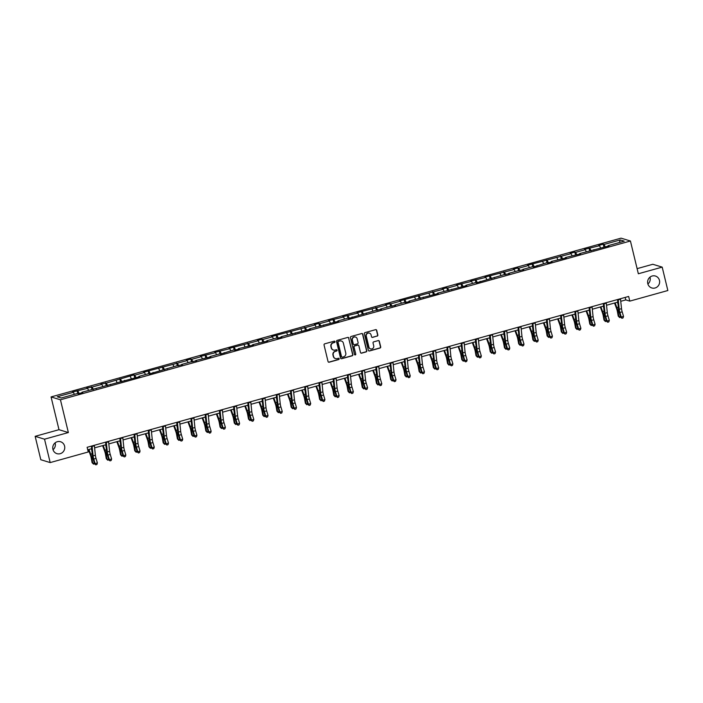 <?xml version="1.0" encoding="UTF-8"?>
<svg xmlns="http://www.w3.org/2000/svg" width="703" height="703" viewBox="0 0 703 703"><rect width="100%" height="100%" fill="white"/><g stroke="black" fill="none" stroke-linecap="round" stroke-linejoin="round"><path stroke-width="1.05" d="M647.788 283.625A6.23 5.993 106.9 0 0 657.744 286.429A6.23 5.993 106.9 0 0 655.442 276.042A6.23 5.993 106.9 0 0 647.788 283.625M647.894 283.994A6.23 5.993 106.9 0 0 649.976 277.149M52.918 449.331A6.23 5.993 106.9 0 0 62.866 452.143A6.23 5.993 106.9 0 0 60.563 441.748A6.23 5.993 106.9 0 0 52.918 449.331M53.024 449.709A6.23 5.993 106.9 0 0 55.106 442.855M335.006 341.649A0.668 0.641 106.9 0 0 334.224 341.183L324.716 343.837A0.958 0.923 106.9 0 0 324.048 344.997L328.046 361.535A0.958 0.923 106.9 0 0 329.162 362.203L338.67 359.558A0.668 0.641 106.9 0 0 338.714 358.275A0.668 0.641 106.9 0 0 338.363 358.275L337.132 358.618A3.058 2.944 106.9 0 1 333.556 356.474L333.222 355.094A3.058 2.944 106.9 0 1 335.375 351.359L336.605 351.017A0.668 0.641 106.9 0 0 336.64 349.734A0.668 0.641 106.9 0 0 336.298 349.725L335.067 350.068A3.058 2.944 106.9 0 1 331.491 347.932L331.157 346.553A3.058 2.944 106.9 0 1 333.31 342.818L334.54 342.475A0.668 0.641 106.9 0 0 335.006 341.649M333.336 350.015A3.058 2.944 106.9 0 1 331.236 347.853L330.902 346.474A3.058 2.944 106.9 0 1 333.055 342.739L334.285 342.396A0.668 0.641 106.9 0 0 334.443 341.166M328.538 362.15A0.958 0.923 106.9 0 0 328.907 362.133L338.415 359.479A0.668 0.641 106.9 0 0 338.582 358.249M335.401 358.556A3.058 2.944 106.9 0 1 333.301 356.395L332.967 355.015A3.058 2.944 106.9 0 1 335.12 351.28L336.35 350.938A0.668 0.641 106.9 0 0 336.509 349.707M377.151 336.139A0.958 0.923 106.9 0 0 377.827 334.971L376.703 330.331A0.958 0.923 106.9 0 0 375.587 329.663L365.024 332.607A0.958 0.923 106.9 0 0 364.356 333.776L368.354 350.305A0.958 0.923 106.9 0 0 369.47 350.982L380.033 348.038A0.958 0.923 106.9 0 0 380.701 346.869L379.348 341.263A0.958 0.923 106.9 0 0 378.232 340.595L373.715 341.851A0.958 0.923 106.9 0 0 373.038 343.02L373.715 345.806A2.557 2.461 106.9 0 1 370.578 348.908A2.557 2.461 106.9 0 1 368.926 347.133L366.289 336.245A2.557 2.461 106.9 0 1 369.426 333.134A2.557 2.461 106.9 0 1 371.079 334.918L371.518 336.728A0.958 0.923 106.9 0 0 372.634 337.396L376.896 336.06A0.958 0.923 106.9 0 0 377.573 334.892L376.448 330.252A0.958 0.923 106.9 0 0 375.956 329.637M638.35 273.766L662.191 267.122L667.85 290.524L629.791 301.121L628.658 296.446L87.11 447.301L88.244 451.976L50.185 462.583L44.526 439.182L68.367 432.547L60.44 399.787L630.424 241.006L638.35 273.766M348.873 338.081A0.958 0.923 106.9 0 0 347.757 337.414L337.203 340.357A0.958 0.923 106.9 0 0 336.526 341.526L340.533 358.064A0.958 0.923 106.9 0 0 341.649 358.732L352.203 355.788A0.958 0.923 106.9 0 0 352.88 354.62L348.626 338.011A0.958 0.923 106.9 0 0 348.134 337.387M351.113 336.482L361.676 333.538A0.958 0.923 106.9 0 1 362.792 334.206L366.79 350.744A0.958 0.923 106.9 0 1 366.114 351.913L361.597 353.17A0.958 0.923 106.9 0 1 360.481 352.502L358.864 345.797A0.958 0.923 106.9 0 0 357.739 345.129L354.743 345.964A0.958 0.923 106.9 0 0 354.075 347.133L355.762 354.11A0.668 0.641 106.9 0 1 354.945 354.927A0.668 0.641 106.9 0 1 354.505 354.461L350.446 337.651A0.958 0.923 106.9 0 1 351.113 336.482M662.191 267.122L652.815 264.275L637.111 268.643M68.367 432.547L58.99 429.691L35.15 436.326L44.526 439.182M35.15 436.326L40.809 459.727L50.185 462.583M608.086 246.164L608.095 245.663L608.947 245.918L579.659 253.581L580.502 253.845L565.44 257.544L566.284 257.808L551.214 261.507L552.066 261.762L547.505 263.036L546.662 262.773L533.287 266.999L532.443 266.736L522.777 269.425L523.63 269.688L518.216 270.699L508.559 273.388L509.403 273.652L503.998 274.662L476.406 282.843L475.562 282.58L465.896 285.277L466.748 285.532L437.459 293.195L438.303 293.459L409.014 301.121L409.867 301.376L405.306 302.65L404.462 302.387L394.796 305.076L395.648 305.339L390.235 306.35L380.578 309.039L381.421 309.302L376.017 310.313L348.424 318.494L347.581 318.231L337.915 320.928L338.767 321.183L309.478 328.846L310.322 329.109L281.033 336.772L281.885 337.027L277.325 338.301L276.481 338.038L266.815 340.727L267.667 340.99L252.597 344.69L253.44 344.953L238.379 348.653L239.222 348.908L234.67 350.182L233.818 349.918L220.443 354.145L219.6 353.881L209.933 356.579L210.786 356.834L195.715 360.534L196.568 360.797L191.154 361.808L181.497 364.497L182.341 364.76L176.936 365.771L149.344 373.952L148.5 373.688L138.834 376.377L139.686 376.641L81.952 392.23L82.805 392.485L78.244 393.75L77.392 393.495L61.258 397.995L57.259 396.773L73.393 392.274L72.541 392.019L87.611 388.32L86.759 388.056L92.172 387.045L101.83 384.356L100.986 384.093L106.39 383.082L133.983 374.901L134.827 375.165L144.493 372.476L143.64 372.212L187.156 360.586L186.304 360.331L190.864 359.057L191.708 359.321L201.374 356.623L200.522 356.368L215.593 352.669L214.74 352.405L229.811 348.706L228.967 348.442L258.256 340.779L257.403 340.524L261.964 339.25L262.808 339.514L272.474 336.825L271.622 336.561L315.137 324.935L314.285 324.681L318.846 323.406L319.689 323.67L329.356 320.972L328.503 320.717L343.574 317.018L342.721 316.754L357.792 313.055L356.948 312.791L386.237 305.128L385.385 304.874L389.945 303.599L390.789 303.863L400.455 301.174L399.603 300.91L443.118 289.284L442.266 289.03L446.827 287.755L447.67 288.019L457.337 285.321L456.484 285.066L471.555 281.367L470.702 281.103L485.773 277.404L484.929 277.14L514.218 269.477L513.366 269.223L517.926 267.948L518.77 268.212L528.436 265.523L527.584 265.259L571.1 253.634L570.247 253.379L574.808 252.105L575.652 252.368L585.318 249.67L584.465 249.416L599.536 245.716L598.684 245.452L603.244 244.187L604.097 244.442L620.231 239.951L624.229 241.164L608.095 245.663M60.44 399.787L51.064 396.931L621.048 238.15L630.424 241.006M600.511 247.772L599.536 245.716M591.056 250.901L589.87 248.405M593.859 250.119L593.877 249.627M586.293 251.736L585.318 249.67M576.838 254.864L575.652 252.368M579.641 254.082L579.659 253.581M572.075 255.699L571.1 253.634M562.62 258.827L561.433 256.323M565.423 258.045L565.44 257.544M557.848 259.662L556.873 257.597M548.393 262.79L547.215 260.286M551.205 262.008L551.214 261.507M543.63 263.616L542.654 261.56M534.175 266.745L532.997 264.249M536.978 265.971L536.995 265.47M529.412 267.579L528.436 265.523M519.956 270.708L518.77 268.212M522.76 269.926L522.777 269.425M515.194 271.543L514.218 269.477M505.738 274.671L504.552 272.175M508.541 273.889L508.559 273.388M500.975 275.506L499.991 273.441M491.52 278.634L490.334 276.13M494.323 277.852L494.341 277.351M486.748 279.46L485.773 277.404M477.293 282.597L476.116 280.093M480.105 281.815L480.114 281.314M472.53 283.423L471.555 281.367M463.075 286.552L461.889 284.056M465.878 285.769L465.896 285.277M458.312 287.386L457.337 285.321M448.857 290.515L447.67 288.019M451.66 289.733L451.678 289.232M444.094 291.35L443.118 289.284M434.639 294.478L433.452 291.973M437.442 293.696L437.459 293.195M429.867 295.313L428.892 293.248M420.412 298.441L419.234 295.937M423.224 297.659L423.232 297.158M415.649 299.267L414.673 297.211M406.193 302.395L405.016 299.9M408.997 301.613L409.014 301.121M401.431 303.23L400.455 301.174M391.975 306.359L390.789 303.863M394.778 305.577L394.796 305.076M387.212 307.193L386.237 305.128M377.757 310.322L376.571 307.826M380.56 309.54L380.578 309.039M372.994 311.157L372.01 309.092M363.539 314.285L362.353 311.781M366.342 313.503L366.36 313.002M358.767 315.111L357.792 313.055M349.312 318.248L348.134 315.744M352.124 317.466L352.133 316.965M344.549 319.074L343.574 317.018M335.094 322.202L333.907 319.707M337.897 321.42L337.915 320.928M330.331 323.037L329.356 320.972M320.876 326.166L319.689 323.67M323.679 325.384L323.696 324.883M316.113 327L315.137 324.935M306.657 330.129L305.471 327.624M309.461 329.347L309.478 328.846M301.895 330.964L300.91 328.899M292.439 334.092L291.253 331.588M295.242 333.31L295.251 332.809M287.668 334.918L286.692 332.862M278.212 338.046L277.035 335.551M281.015 337.264L281.033 336.772M273.449 338.881L272.474 336.825M263.994 342.01L262.808 339.514M266.797 341.227L266.815 340.727M259.231 342.844L258.256 340.779M249.776 345.973L248.59 343.477M252.579 345.191L252.597 344.69M245.013 346.807L244.029 344.742M235.558 349.936L234.371 347.431M238.361 349.154L238.379 348.653M230.786 350.762L229.811 348.706M221.331 353.899L220.153 351.395M224.143 353.117L224.152 352.616M216.568 354.725L215.593 352.669M207.113 357.853L205.926 355.358M209.916 357.071L209.933 356.579M202.35 358.688L201.374 356.623M192.894 361.817L191.708 359.321M195.698 361.034L195.715 360.534M188.132 362.651L187.156 360.586M178.676 365.78L177.49 363.275M181.479 364.998L181.497 364.497M173.913 366.615L172.929 364.549M164.458 369.743L163.272 367.238M167.261 368.961L167.27 368.46M159.686 370.569L158.711 368.513M150.231 373.697L149.054 371.202M153.034 372.915L153.052 372.423M145.468 374.532L144.493 372.476M136.013 377.66L134.827 375.165M138.816 376.878L138.834 376.377M131.25 378.495L130.275 376.43M121.795 381.624L120.608 379.128M124.598 380.841L124.616 380.341M117.032 382.458L116.057 380.393M107.577 385.587L106.39 383.082M110.38 384.805L110.397 384.304M102.805 386.413L101.83 384.356M93.35 389.55L92.172 387.045M96.162 388.768L96.17 388.267M88.587 390.376L87.611 388.32M79.131 393.504L77.954 391.009M81.935 392.722L81.952 392.23M74.369 394.339L73.393 392.274M58.99 429.691L51.064 396.931M620.749 301.306L625.775 299.9L629.791 301.121M87.717 449.788L91.654 448.69M94.606 447.864L105.872 444.727M108.824 443.909L120.09 440.763M123.043 439.946L134.317 436.809M137.27 435.983L148.535 432.846M151.488 432.02L162.753 428.883M165.706 428.065L176.971 424.92M179.924 424.102L191.198 420.965M194.142 420.139L205.417 417.002M208.369 416.176L219.635 413.039M222.587 412.213L233.853 409.076M236.806 408.258L248.071 405.113M251.024 404.295L262.298 401.158M265.251 400.332L276.516 397.195M279.469 396.369L290.734 393.232M293.687 392.415L304.953 389.269M307.905 388.451L319.18 385.314M322.123 384.488L333.398 381.351M336.35 380.525L347.616 377.388M350.569 376.562L361.834 373.425M364.787 372.608L376.052 369.462M379.005 368.644L390.279 365.507M393.223 364.681L404.497 361.544M407.45 360.718L418.716 357.581M421.668 356.764L432.934 353.618M435.886 352.801L447.152 349.663M450.105 348.837L461.379 345.7M464.332 344.874L475.597 341.737M478.55 340.911L489.815 337.774M492.768 336.957L504.033 333.811M506.986 332.994L518.26 329.856M521.204 329.03L532.479 325.893M535.431 325.067L546.697 321.93M549.649 321.113L560.915 317.967M563.868 317.15L575.133 314.013M578.086 313.186L589.36 310.049M592.313 309.223L603.578 306.086M606.531 305.26L617.796 302.123M625.178 297.413L625.775 299.9M605.274 246.946L604.097 244.442M620.231 239.951L619.352 242.526M77.796 393.618L77.102 390.754M92.014 389.655L91.32 386.791M106.232 385.692L105.538 382.827M120.459 381.738L119.765 378.864M134.677 377.775L133.983 374.901M148.895 373.811L148.201 370.947M163.114 369.848L162.419 366.984M177.332 365.885L176.638 363.02M191.559 361.931L190.864 359.057M205.777 357.968L205.083 355.103M219.995 354.004L219.301 351.14M234.213 350.041L233.519 347.177M248.431 346.087L247.746 343.213M262.658 342.124L261.964 339.25M276.877 338.161L276.182 335.296M291.095 334.197L290.401 331.333M305.313 330.234L304.619 327.37M319.54 326.28L318.846 323.406M333.758 322.317L333.064 319.452M347.976 318.354L347.282 315.489M362.194 314.39L361.5 311.526M376.413 310.436L375.727 307.562M390.64 306.473L389.945 303.599M404.858 302.51L404.163 299.645M419.076 298.547L418.382 295.682M433.294 294.583L432.6 291.719M447.521 290.629L446.827 287.755M461.739 286.666L461.045 283.801M475.957 282.703L475.263 279.838M490.176 278.74L489.481 275.875M504.394 274.785L503.708 271.912M518.621 270.822L517.926 267.948M532.839 266.859L532.145 263.994M547.057 262.896L546.363 260.031M561.275 258.932L560.581 256.068M575.502 254.978L574.808 252.105M589.72 251.015L589.026 248.15M603.939 247.052L603.244 244.187M341.025 358.679A0.958 0.923 106.9 0 0 341.394 358.653L351.948 355.709A0.958 0.923 106.9 0 0 352.625 354.54L348.626 338.011M338.495 341.368A0.668 0.641 106.9 0 0 338.029 342.185L341.535 356.702A0.668 0.641 106.9 0 0 342.317 357.168L343.618 356.808A3.058 2.944 106.9 0 0 345.771 353.073L343.372 343.152A3.058 2.944 106.9 0 0 339.795 341.008L338.24 341.289A0.668 0.641 106.9 0 0 337.774 342.106L338.029 342.185M341.843 357.115A0.668 0.641 106.9 0 1 341.28 356.623L337.774 342.106M341.271 340.99A3.058 2.944 106.9 0 0 339.54 340.929L339.795 341.008M338.24 341.289L339.54 340.929M360.973 353.117A0.958 0.923 106.9 0 0 361.342 353.091L365.868 351.834A0.958 0.923 106.9 0 0 366.535 350.665L362.537 334.136A0.958 0.923 106.9 0 0 362.045 333.512M358.117 345.103A0.958 0.923 106.9 0 0 357.493 345.05L354.488 345.885A0.958 0.923 106.9 0 0 353.82 347.054L355.762 354.11M354.822 354.874A0.668 0.641 106.9 0 0 355.507 354.031M357.177 338.837A2.557 2.461 106.9 0 0 353.091 337.686A2.557 2.461 106.9 0 0 352.388 340.173L353.319 344.004A0.958 0.923 106.9 0 0 354.435 344.672L357.432 343.837A0.958 0.923 106.9 0 0 358.108 342.669L357.177 338.837M355.402 337.027A2.557 2.461 106.9 0 0 352.133 340.094L352.388 340.173M353.811 344.619A0.958 0.923 106.9 0 1 353.064 343.925L352.133 340.094M372.01 337.343A0.958 0.923 106.9 0 0 372.379 337.326L376.896 336.06M369.303 333.099A2.557 2.461 106.9 0 0 366.035 336.175L366.289 336.245M370.446 348.873A2.557 2.461 106.9 0 1 368.671 347.054L366.035 336.175M368.847 350.929A0.958 0.923 106.9 0 0 369.216 350.902L379.778 347.959A0.958 0.923 106.9 0 0 380.446 346.79L379.093 341.192A0.958 0.923 106.9 0 0 378.601 340.568M88.393 449.595L90.397 455.052A4.868 1.134 74.4 0 1 91.293 458.303L92.093 462.679L92.84 463.382L92.031 459.006A7.294 1.696 -105.6 0 0 90.696 454.138L88.973 449.437M94.553 463.681L93.517 464.147L92.093 462.679M93.517 464.147L92.84 463.382L94.334 462.969M91.829 450.386L91.249 448.804M94.325 445.289A3.401 0.791 74.4 0 1 94.387 445.79L95.38 455.236A4.868 1.134 -105.6 0 0 96.039 458.418L97.392 462.961L95.116 463.593L95.819 464.85L96.926 464.463L96.012 464.709M92.04 445.93A3.401 0.791 74.4 0 1 92.111 446.423L93.095 455.878A4.868 1.134 -105.6 0 0 93.763 459.05L95.116 463.593L94.624 463.927L93.271 459.384A7.294 1.696 74.4 0 1 92.278 454.621L91.381 446.106M94.624 463.927L95.819 464.85M96.926 464.463L97.392 462.961M102.612 445.64L104.624 451.089A4.868 1.134 74.4 0 1 105.512 454.34L106.311 458.716L107.058 459.419L106.258 455.043A7.294 1.696 -105.6 0 0 104.923 450.175L103.192 445.474M108.772 459.718L107.735 460.184L106.311 458.716M107.735 460.184L107.058 459.419L108.561 459.006M106.048 446.423L105.468 444.841M116.83 441.677L118.842 447.134A4.868 1.134 74.4 0 1 119.73 450.377L120.538 454.753L121.276 455.465L120.477 451.089A7.294 1.696 -105.6 0 0 119.141 446.22L117.41 441.51M122.99 455.764L121.953 456.221L120.538 454.753M121.953 456.221L121.276 455.465L122.779 455.043M120.275 442.459L119.686 440.878M108.543 441.335A3.401 0.791 74.4 0 1 108.605 441.827L109.598 451.282A4.868 1.134 -105.6 0 0 110.257 454.454L111.619 458.997L109.334 459.63L110.037 460.887L111.144 460.5L110.23 460.755M106.267 441.967A3.401 0.791 74.4 0 1 106.329 442.459L107.322 451.915A4.868 1.134 -105.6 0 0 107.981 455.087L109.334 459.63L108.842 459.964L107.489 455.421A7.294 1.696 74.4 0 1 106.496 450.658L105.608 442.152M108.842 459.964L110.037 460.887M111.144 460.5L111.619 458.997M122.761 437.371A3.401 0.791 74.4 0 1 122.832 437.864L123.816 447.319A4.868 1.134 -105.6 0 0 124.484 450.491L125.837 455.034L123.552 455.676L124.255 456.924L125.362 456.537L124.449 456.792M120.485 438.004A3.401 0.791 74.4 0 1 120.547 438.496L121.54 447.952A4.868 1.134 -105.6 0 0 122.199 451.133L123.552 455.676L123.06 456.001L121.707 451.458A7.294 1.696 74.4 0 1 120.714 446.695L119.826 438.189M123.06 456.001L124.255 456.924M125.362 456.537L125.837 455.034M131.057 437.714L133.06 443.171A4.868 1.134 74.4 0 1 133.948 446.414L134.756 450.79L135.494 451.502L134.695 447.126A7.294 1.696 -105.6 0 0 133.359 442.257L131.628 437.556M137.208 451.801L136.171 452.257L134.756 450.79M136.171 452.257L135.494 451.502L136.997 451.08M134.493 438.505L133.913 436.915M136.98 433.408A3.401 0.791 74.4 0 1 137.05 433.9L138.034 443.356A4.868 1.134 -105.6 0 0 138.702 446.537L140.055 451.08L137.779 451.713L138.473 452.96L139.581 452.574L138.676 452.829M134.704 434.041A3.401 0.791 74.4 0 1 134.765 434.542L135.758 443.988A4.868 1.134 -105.6 0 0 136.426 447.17L137.779 451.713L137.287 452.047L135.934 447.503A7.294 1.696 74.4 0 1 134.932 442.732L134.045 434.226M137.287 452.047L138.473 452.96M139.581 452.574L140.055 451.08M145.275 433.751L147.279 439.208A4.868 1.134 74.4 0 1 148.175 442.451L148.974 446.836L149.721 447.539L148.913 443.162A7.294 1.696 -105.6 0 0 147.577 438.294L145.846 433.593M151.435 447.837L150.389 448.303L148.974 446.836M150.389 448.303L149.721 447.539L151.215 447.126M148.711 434.542L148.131 432.96M151.207 429.445A3.401 0.791 74.4 0 1 151.268 429.937L152.261 439.393A4.868 1.134 -105.6 0 0 152.92 442.574L154.273 447.117L151.997 447.749L152.692 448.997L153.808 448.611L152.894 448.866M148.922 430.078A3.401 0.791 74.4 0 1 148.992 430.579L149.976 440.025A4.868 1.134 -105.6 0 0 150.644 443.206L151.997 447.749L151.505 448.083L150.152 443.54A7.294 1.696 74.4 0 1 149.15 438.769L148.263 430.262M151.505 448.083L152.692 448.997M153.808 448.611L154.273 447.117M159.493 429.788L161.505 435.245A4.868 1.134 74.4 0 1 162.393 438.496L163.193 442.872L163.94 443.575L163.131 439.199A7.294 1.696 -105.6 0 0 161.795 434.331L160.073 429.63M165.653 443.874L164.616 444.34L163.193 442.872M164.616 444.34L163.94 443.575L165.442 443.162M162.929 430.579L162.349 428.997M165.425 425.482A3.401 0.791 74.4 0 1 165.486 425.983L166.479 435.429A4.868 1.134 -105.6 0 0 167.138 438.61L168.492 443.154L166.216 443.786L166.919 445.043L168.026 444.656L167.112 444.911M163.14 426.123A3.401 0.791 74.4 0 1 163.21 426.616L164.194 436.071A4.868 1.134 -105.6 0 0 164.862 439.243L166.216 443.786L165.723 444.12L164.37 439.577A7.294 1.696 74.4 0 1 163.377 434.814L162.481 426.308M165.723 444.12L166.919 445.043M168.026 444.656L168.492 443.154M173.711 425.833L175.724 431.291A4.868 1.134 74.4 0 1 176.611 434.533L177.411 438.909L178.158 439.621L177.358 435.236A7.294 1.696 -105.6 0 0 176.022 430.368L174.291 425.666M179.871 439.911L178.834 440.377L177.411 438.909M178.834 440.377L178.158 439.621L179.66 439.199M177.147 426.616L176.567 425.034M179.643 421.528A3.401 0.791 74.4 0 1 179.704 422.02L180.697 431.475A4.868 1.134 -105.6 0 0 181.365 434.647L182.718 439.19L180.434 439.832L181.137 441.08L182.244 440.693L181.33 440.948M177.367 422.16A3.401 0.791 74.4 0 1 177.428 422.652L178.421 432.108A4.868 1.134 -105.6 0 0 179.08 435.28L180.434 439.832L179.942 440.157L178.588 435.614A7.294 1.696 74.4 0 1 177.595 430.851L176.708 422.345M179.942 440.157L181.137 441.08M182.244 440.693L182.718 439.19M187.938 421.87L189.942 427.327A4.868 1.134 74.4 0 1 190.829 430.57L191.638 434.946L192.376 435.658L191.576 431.282A7.294 1.696 -105.6 0 0 190.241 426.413L188.509 421.712M194.09 435.957L193.053 436.414L191.638 434.946M193.053 436.414L192.376 435.658L193.879 435.236M191.374 422.661L190.785 421.071M193.861 417.564A3.401 0.791 74.4 0 1 193.931 418.057L194.916 427.512A4.868 1.134 -105.6 0 0 195.583 430.684L196.937 435.236L194.661 435.869L195.355 437.117L196.462 436.73L195.557 436.985M191.585 418.197A3.401 0.791 74.4 0 1 191.647 418.689L192.64 428.145A4.868 1.134 -105.6 0 0 193.299 431.326L194.661 435.869L194.169 436.203L192.807 431.651A7.294 1.696 74.4 0 1 191.814 426.888L190.926 418.382M194.169 436.203L195.355 437.117M196.462 436.73L196.937 435.236M202.156 417.907L204.16 423.364A4.868 1.134 74.4 0 1 205.048 426.607L205.856 430.983L206.603 431.695L205.794 427.319A7.294 1.696 -105.6 0 0 204.459 422.45L202.728 417.749M208.308 431.994L207.271 432.459L205.856 430.983M207.271 432.459L206.603 431.695L208.097 431.273M205.592 418.698L205.012 417.116M208.079 413.601A3.401 0.791 74.4 0 1 208.15 414.093L209.134 423.549A4.868 1.134 -105.6 0 0 209.802 426.73L211.155 431.273L208.879 431.906L209.573 433.153L210.68 432.767L209.775 433.022M205.803 414.234A3.401 0.791 74.4 0 1 205.874 414.735L206.858 424.181A4.868 1.134 -105.6 0 0 207.526 427.362L208.879 431.906L208.387 432.24L207.034 427.696A7.294 1.696 74.4 0 1 206.032 422.925L205.144 414.419M208.387 432.24L209.573 433.153M210.68 432.767L211.155 431.273M216.375 413.944L218.378 419.401A4.868 1.134 74.4 0 1 219.274 422.652L220.074 427.029L220.821 427.732L220.013 423.355A7.294 1.696 -105.6 0 0 218.677 418.487L216.955 413.786M222.535 428.03L221.498 428.496L220.074 427.029M221.498 428.496L220.821 427.732L222.315 427.319M219.811 414.735L219.231 413.153M222.306 409.638A3.401 0.791 74.4 0 1 222.368 410.139L223.361 419.586A4.868 1.134 -105.6 0 0 224.02 422.767L225.373 427.31L223.097 427.942L223.8 429.199L224.907 428.812L223.993 429.058M220.021 410.28A3.401 0.791 74.4 0 1 220.092 410.772L221.076 420.227A4.868 1.134 -105.6 0 0 221.744 423.399L223.097 427.942L222.605 428.276L221.252 423.733A7.294 1.696 74.4 0 1 220.259 418.97L219.362 410.464M222.605 428.276L223.8 429.199M224.907 428.812L225.373 427.31M230.593 409.99L232.605 415.438A4.868 1.134 74.4 0 1 233.493 418.689L234.292 423.065L235.039 423.768L234.24 419.392A7.294 1.696 -105.6 0 0 232.904 414.524L231.173 409.823M236.753 424.067L235.716 424.533L234.292 423.065M235.716 424.533L235.039 423.768L236.542 423.355M234.029 410.772L233.449 409.19M236.524 405.684A3.401 0.791 74.4 0 1 236.586 406.176L237.579 415.631A4.868 1.134 -105.6 0 0 238.238 418.803L239.6 423.347L237.315 423.979L238.018 425.236L239.125 424.849L238.212 425.104M234.248 406.316A3.401 0.791 74.4 0 1 234.31 406.809L235.303 416.264A4.868 1.134 -105.6 0 0 235.962 419.436L237.315 423.979L236.823 424.313L235.47 419.77A7.294 1.696 74.4 0 1 234.477 415.007L233.581 406.501M236.823 424.313L238.018 425.236M239.125 424.849L239.6 423.347M244.811 406.026L246.823 411.483A4.868 1.134 74.4 0 1 247.711 414.726L248.519 419.102L249.257 419.814L248.458 415.438A7.294 1.696 -105.6 0 0 247.122 410.57L245.391 405.859M250.971 420.113L249.934 420.57L248.519 419.102M249.934 420.57L249.257 419.814L250.76 419.392M248.256 406.809L247.667 405.227M250.743 401.721A3.401 0.791 74.4 0 1 250.813 402.213L251.797 411.668A4.868 1.134 -105.6 0 0 252.465 414.84L253.818 419.383L251.533 420.025L252.236 421.273L253.344 420.886L252.43 421.141M248.467 402.353A3.401 0.791 74.4 0 1 248.528 402.845L249.521 412.301A4.868 1.134 -105.6 0 0 250.18 415.482L251.533 420.025L251.041 420.35L249.688 415.807A7.294 1.696 74.4 0 1 248.695 411.044L247.808 402.538M251.041 420.35L252.236 421.273M253.344 420.886L253.818 419.383M259.038 402.063L261.041 407.52A4.868 1.134 74.4 0 1 261.929 410.763L262.737 415.139L263.476 415.851L262.676 411.475A7.294 1.696 -105.6 0 0 261.34 406.606L259.609 401.905M265.189 416.15L264.152 416.607L262.737 415.139M264.152 416.607L263.476 415.851L264.978 415.429M262.474 402.854L261.894 401.264M264.961 397.757A3.401 0.791 74.4 0 1 265.031 398.25L266.015 407.705A4.868 1.134 -105.6 0 0 266.683 410.886L268.036 415.429L265.76 416.062L266.455 417.31L267.562 416.923L266.657 417.178M262.685 398.39A3.401 0.791 74.4 0 1 262.746 398.891L263.739 408.338A4.868 1.134 -105.6 0 0 264.407 411.519L265.76 416.062L265.268 416.396L263.915 411.853A7.294 1.696 74.4 0 1 262.913 407.081L262.026 398.575M265.268 416.396L266.455 417.31M267.562 416.923L268.036 415.429M273.256 398.1L275.26 403.557A4.868 1.134 74.4 0 1 276.156 406.8L276.956 411.185L277.703 411.888L276.894 407.512A7.294 1.696 -105.6 0 0 275.558 402.643L273.827 397.942M279.416 412.186L278.37 412.652L276.956 411.185M278.37 412.652L277.703 411.888L279.196 411.475M276.692 398.891L276.112 397.309M279.179 393.794A3.401 0.791 74.4 0 1 279.249 394.295L280.242 403.742A4.868 1.134 -105.6 0 0 280.901 406.923L282.255 411.466L279.979 412.099L280.673 413.346L281.789 412.96L280.875 413.215M276.903 394.427A3.401 0.791 74.4 0 1 276.973 394.928L277.957 404.374A4.868 1.134 -105.6 0 0 278.625 407.555L279.979 412.099L279.486 412.433L278.133 407.889A7.294 1.696 74.4 0 1 277.131 403.127L276.244 394.611M279.486 412.433L280.673 413.346M281.789 412.96L282.255 411.466M287.474 394.137L289.487 399.594A4.868 1.134 74.4 0 1 290.374 402.845L291.174 407.222L291.921 407.925L291.112 403.548A7.294 1.696 -105.6 0 0 289.777 398.68L288.054 393.979M293.634 408.223L292.597 408.689L291.174 407.222M292.597 408.689L291.921 407.925L293.415 407.512M290.91 394.928L290.33 393.346M293.406 389.831A3.401 0.791 74.4 0 1 293.467 390.332L294.46 399.779A4.868 1.134 -105.6 0 0 295.119 402.96L296.473 407.503L294.197 408.135L294.9 409.392L296.007 409.005L295.093 409.26M291.121 390.473A3.401 0.791 74.4 0 1 291.191 390.965L292.176 400.42A4.868 1.134 -105.6 0 0 292.843 403.592L294.197 408.135L293.705 408.469L292.351 403.926A7.294 1.696 74.4 0 1 291.358 399.163L290.462 390.657M293.705 408.469L294.9 409.392M296.007 409.005L296.473 407.503M301.692 390.183L303.705 395.64A4.868 1.134 74.4 0 1 304.592 398.882L305.392 403.258L306.139 403.97L305.339 399.585A7.294 1.696 -105.6 0 0 304.004 394.717L302.272 390.016M307.852 404.26L306.816 404.726L305.392 403.258M306.816 404.726L306.139 403.97L307.642 403.548M305.128 390.965L304.548 389.383M307.624 385.877A3.401 0.791 74.4 0 1 307.686 386.369L308.679 395.824A4.868 1.134 -105.6 0 0 309.338 398.996L310.7 403.54L308.415 404.181L309.118 405.429L310.225 405.042L309.311 405.297M305.348 386.509A3.401 0.791 74.4 0 1 305.41 387.002L306.403 396.457A4.868 1.134 -105.6 0 0 307.062 399.629L308.415 404.181L307.923 404.506L306.57 399.963A7.294 1.696 74.4 0 1 305.577 395.2L304.689 386.694M307.923 404.506L309.118 405.429M310.225 405.042L310.7 403.54M315.919 386.219L317.923 391.676A4.868 1.134 74.4 0 1 318.811 394.919L319.619 399.295L320.357 400.007L319.557 395.631A7.294 1.696 -105.6 0 0 318.222 390.763L316.491 386.061M322.071 400.306L321.034 400.763L319.619 399.295M321.034 400.763L320.357 400.007L321.86 399.585M319.355 387.01L318.767 385.42M321.842 381.914A3.401 0.791 74.4 0 1 321.912 382.406L322.897 391.861A4.868 1.134 -105.6 0 0 323.565 395.033L324.918 399.585L322.642 400.218L323.336 401.466L324.443 401.079L323.538 401.334M319.566 382.546A3.401 0.791 74.4 0 1 319.628 383.038L320.621 392.494A4.868 1.134 -105.6 0 0 321.28 395.675L322.642 400.218L322.15 400.552L320.788 396A7.294 1.696 74.4 0 1 319.795 391.237L318.907 382.731M322.15 400.552L323.336 401.466M324.443 401.079L324.918 399.585M330.138 382.256L332.141 387.713A4.868 1.134 74.4 0 1 333.029 390.956L333.837 395.332L334.584 396.044L333.776 391.668A7.294 1.696 -105.6 0 0 332.44 386.799L330.709 382.098M336.289 396.343L335.252 396.808L333.837 395.332M335.252 396.808L334.584 396.044L336.078 395.622M333.574 383.047L332.994 381.465M336.06 377.95A3.401 0.791 74.4 0 1 336.131 378.442L337.115 387.898A4.868 1.134 -105.6 0 0 337.783 391.079L339.136 395.622L336.86 396.255L337.554 397.503L338.661 397.116L337.756 397.371M333.784 378.583A3.401 0.791 74.4 0 1 333.855 379.084L334.839 388.531A4.868 1.134 -105.6 0 0 335.507 391.712L336.86 396.255L336.368 396.589L335.015 392.046A7.294 1.696 74.4 0 1 334.013 387.274L333.125 378.768M336.368 396.589L337.554 397.503M338.661 397.116L339.136 395.622M344.356 378.293L346.359 383.75A4.868 1.134 74.4 0 1 347.256 387.002L348.055 391.378L348.802 392.081L347.994 387.704A7.294 1.696 -105.6 0 0 346.658 382.836L344.936 378.135M350.516 392.379L349.47 392.845L348.055 391.378M349.47 392.845L348.802 392.081L350.296 391.668M347.792 379.084L347.212 377.502M350.287 373.987A3.401 0.791 74.4 0 1 350.349 374.488L351.342 383.935A4.868 1.134 -105.6 0 0 352.001 387.116L353.354 391.659L351.078 392.292L351.781 393.548L352.888 393.162L351.975 393.408M348.003 374.629A3.401 0.791 74.4 0 1 348.073 375.121L349.057 384.576A4.868 1.134 -105.6 0 0 349.725 387.748L351.078 392.292L350.586 392.626L349.233 388.082A7.294 1.696 74.4 0 1 348.24 383.32L347.344 374.813M350.586 392.626L351.781 393.548M352.888 393.162L353.354 391.659M358.574 374.339L360.586 379.787A4.868 1.134 74.4 0 1 361.474 383.038L362.273 387.415L363.02 388.118L362.212 383.741A7.294 1.696 -105.6 0 0 360.885 378.873L359.154 374.172M364.734 388.416L363.697 388.882L362.273 387.415M363.697 388.882L363.02 388.118L364.523 387.704M362.01 375.121L361.43 373.539M364.506 370.033A3.401 0.791 74.4 0 1 364.567 370.525L365.56 379.98A4.868 1.134 -105.6 0 0 366.219 383.153L367.572 387.696L365.296 388.337L365.999 389.585L367.107 389.198L366.193 389.453M362.221 370.666A3.401 0.791 74.4 0 1 362.291 371.158L363.275 380.613A4.868 1.134 -105.6 0 0 363.943 383.785L365.296 388.337L364.804 388.662L363.451 384.119A7.294 1.696 74.4 0 1 362.458 379.356L361.562 370.85M364.804 388.662L365.999 389.585M367.107 389.198L367.572 387.696M372.792 370.376L374.804 375.833A4.868 1.134 74.4 0 1 375.692 379.075L376.5 383.451L377.239 384.163L376.439 379.787A7.294 1.696 -105.6 0 0 375.103 374.919L373.372 370.209M378.952 384.462L377.915 384.919L376.5 383.451M377.915 384.919L377.239 384.163L378.741 383.741M376.237 371.158L375.648 369.576M378.724 366.07A3.401 0.791 74.4 0 1 378.794 366.562L379.778 376.017A4.868 1.134 -105.6 0 0 380.446 379.189L381.799 383.733L379.515 384.374L380.218 385.622L381.325 385.235L380.411 385.49M376.448 366.702A3.401 0.791 74.4 0 1 376.509 367.194L377.502 376.65A4.868 1.134 -105.6 0 0 378.161 379.831L379.515 384.374L379.022 384.708L377.669 380.156A7.294 1.696 74.4 0 1 376.676 375.393L375.789 366.887M379.022 384.708L380.218 385.622M381.325 385.235L381.799 383.733M387.019 366.412L389.023 371.869A4.868 1.134 74.4 0 1 389.91 375.112L390.719 379.488L391.457 380.2L390.657 375.824A7.294 1.696 -105.6 0 0 389.321 370.956L387.59 366.254M393.17 380.499L392.133 380.964L390.719 379.488M392.133 380.964L391.457 380.2L392.959 379.778M390.455 367.203L389.875 365.613M392.942 362.107A3.401 0.791 74.4 0 1 393.012 362.599L393.996 372.054A4.868 1.134 -105.6 0 0 394.664 375.235L396.017 379.778L393.742 380.411L394.436 381.659L395.543 381.272L394.638 381.527M390.666 362.739A3.401 0.791 74.4 0 1 390.727 363.24L391.72 372.687A4.868 1.134 -105.6 0 0 392.379 375.868L393.742 380.411L393.249 380.745L391.896 376.202A7.294 1.696 74.4 0 1 390.894 371.43L390.007 362.924M393.249 380.745L394.436 381.659M395.543 381.272L396.017 379.778M401.237 362.449L403.241 367.906A4.868 1.134 74.4 0 1 404.137 371.149L404.937 375.534L405.684 376.237L404.875 371.861A7.294 1.696 -105.6 0 0 403.54 366.992L401.808 362.291M407.397 376.536L406.352 377.001L404.937 375.534M406.352 377.001L405.684 376.237L407.178 375.824M404.673 363.24L404.093 361.658M407.16 358.143A3.401 0.791 74.4 0 1 407.23 358.644L408.215 368.091A4.868 1.134 -105.6 0 0 408.882 371.272L410.236 375.815L407.96 376.448L408.654 377.696L409.77 377.309L408.856 377.564M404.884 358.785A3.401 0.791 74.4 0 1 404.954 359.277L405.939 368.724A4.868 1.134 -105.6 0 0 406.606 371.905L407.96 376.448L407.468 376.782L406.114 372.239A7.294 1.696 74.4 0 1 405.113 367.476L404.225 358.961M407.468 376.782L408.654 377.696M409.77 377.309L410.236 375.815M415.455 358.486L417.459 363.943A4.868 1.134 74.4 0 1 418.355 367.194L419.155 371.571L419.902 372.274L419.093 367.897A7.294 1.696 -105.6 0 0 417.758 363.029L416.035 358.328M421.615 372.572L420.579 373.038L419.155 371.571M420.579 373.038L419.902 372.274L421.396 371.861M418.891 359.277L418.311 357.695M421.387 354.18A3.401 0.791 74.4 0 1 421.449 354.681L422.441 364.128A4.868 1.134 -105.6 0 0 423.101 367.309L424.454 371.852L422.178 372.485L422.881 373.741L423.988 373.355L423.074 373.609M419.102 354.822A3.401 0.791 74.4 0 1 419.173 355.314L420.157 364.769A4.868 1.134 -105.6 0 0 420.825 367.941L422.178 372.485L421.686 372.818L420.332 368.275A7.294 1.696 74.4 0 1 419.339 363.513L418.443 355.006M421.686 372.818L422.881 373.741M423.988 373.355L424.454 371.852M429.674 354.532L431.686 359.989A4.868 1.134 74.4 0 1 432.573 363.231L433.373 367.607L434.12 368.319L433.32 363.934A7.294 1.696 -105.6 0 0 431.985 359.066L430.254 354.365M435.834 368.609L434.797 369.075L433.373 367.607M434.797 369.075L434.12 368.319L435.623 367.897M433.11 355.314L432.53 353.732M435.605 350.226A3.401 0.791 74.4 0 1 435.667 350.718L436.66 360.173A4.868 1.134 -105.6 0 0 437.319 363.346L438.681 367.889L436.396 368.53L437.099 369.778L438.206 369.391L437.292 369.646M433.329 350.859A3.401 0.791 74.4 0 1 433.391 351.351L434.384 360.806A4.868 1.134 -105.6 0 0 435.043 363.978L436.396 368.53L435.904 368.855L434.551 364.312A7.294 1.696 74.4 0 1 433.558 359.549L432.67 351.043M435.904 368.855L437.099 369.778M438.206 369.391L438.681 367.889M443.901 350.569L445.904 356.026A4.868 1.134 74.4 0 1 446.792 359.268L447.6 363.644L448.338 364.356L447.539 359.98A7.294 1.696 -105.6 0 0 446.203 355.112L444.472 350.41M450.052 364.655L449.015 365.112L447.6 363.644M449.015 365.112L448.338 364.356L449.841 363.934M447.336 351.359L446.748 349.769M449.823 346.263A3.401 0.791 74.4 0 1 449.894 346.755L450.878 356.21A4.868 1.134 -105.6 0 0 451.546 359.382L452.899 363.934L450.614 364.567L451.317 365.815L452.424 365.428L451.511 365.683M447.547 346.895A3.401 0.791 74.4 0 1 447.609 347.387L448.602 356.843A4.868 1.134 -105.6 0 0 449.261 360.024L450.614 364.567L450.131 364.901L448.769 360.349A7.294 1.696 74.4 0 1 447.776 355.586L446.888 347.08M450.131 364.901L451.317 365.815M452.424 365.428L452.899 363.934M458.119 346.605L460.122 352.062A4.868 1.134 74.4 0 1 461.01 355.305L461.818 359.681L462.565 360.393L461.757 356.017A7.294 1.696 -105.6 0 0 460.421 351.149L458.69 346.447M464.27 360.692L463.233 361.157L461.818 359.681M463.233 361.157L462.565 360.393L464.059 359.971M461.555 347.396L460.975 345.814M464.042 342.299A3.401 0.791 74.4 0 1 464.112 342.792L465.096 352.247A4.868 1.134 -105.6 0 0 465.764 355.428L467.117 359.971L464.841 360.604L465.535 361.852L466.643 361.465L465.738 361.72M461.766 342.932A3.401 0.791 74.4 0 1 461.827 343.433L462.82 352.88A4.868 1.134 -105.6 0 0 463.488 356.061L464.841 360.604L464.349 360.938L462.996 356.395A7.294 1.696 74.4 0 1 461.994 351.623L461.106 343.117M464.349 360.938L465.535 361.852M466.643 361.465L467.117 359.971M472.337 342.642L474.34 348.099A4.868 1.134 74.4 0 1 475.237 351.351L476.036 355.727L476.783 356.43L475.975 352.054A7.294 1.696 -105.6 0 0 474.639 347.185L472.917 342.484M478.497 356.729L477.451 357.194L476.036 355.727M477.451 357.194L476.783 356.43L478.277 356.017M475.773 343.433L475.193 341.851M478.268 338.336A3.401 0.791 74.4 0 1 478.33 338.837L479.323 348.284A4.868 1.134 -105.6 0 0 479.982 351.465L481.335 356.008L479.059 356.641L479.762 357.897L480.87 357.511L479.956 357.757M475.984 338.978A3.401 0.791 74.4 0 1 476.054 339.47L477.038 348.925A4.868 1.134 -105.6 0 0 477.706 352.098L479.059 356.641L478.567 356.975L477.214 352.431A7.294 1.696 74.4 0 1 476.212 347.669L475.325 339.162M478.567 356.975L479.762 357.897M480.87 357.511L481.335 356.008M486.555 338.688L488.567 344.136A4.868 1.134 74.4 0 1 489.455 347.387L490.255 351.764L491.002 352.467L490.193 348.09A7.294 1.696 -105.6 0 0 488.866 343.222L487.135 338.521M492.715 352.765L491.678 353.231L490.255 351.764M491.678 353.231L491.002 352.467L492.504 352.054M489.991 339.47L489.411 337.888M492.487 334.382A3.401 0.791 74.4 0 1 492.548 334.874L493.541 344.329A4.868 1.134 -105.6 0 0 494.2 347.502L495.553 352.045L493.278 352.686L493.981 353.934L495.088 353.547L494.174 353.802M490.202 335.015A3.401 0.791 74.4 0 1 490.272 335.507L491.256 344.962A4.868 1.134 -105.6 0 0 491.924 348.134L493.278 352.686L492.785 353.011L491.432 348.468A7.294 1.696 74.4 0 1 490.439 343.705L489.543 335.199M492.785 353.011L493.981 353.934M495.088 353.547L495.553 352.045M500.773 334.725L502.786 340.182A4.868 1.134 74.4 0 1 503.673 343.424L504.482 347.8L505.22 348.512L504.42 344.136A7.294 1.696 -105.6 0 0 503.084 339.268L501.353 334.558M506.933 348.811L505.896 349.268L504.482 347.8M505.896 349.268L505.22 348.512L506.722 348.09M504.218 335.507L503.629 333.925M506.705 330.419A3.401 0.791 74.4 0 1 506.766 330.911L507.759 340.366A4.868 1.134 -105.6 0 0 508.427 343.539L509.78 348.082L507.496 348.723L508.199 349.971L509.306 349.584L508.392 349.839M504.429 331.051A3.401 0.791 74.4 0 1 504.49 331.544L505.483 340.999A4.868 1.134 -105.6 0 0 506.142 344.18L507.496 348.723L507.004 349.057L505.65 344.505A7.294 1.696 74.4 0 1 504.657 339.742L503.77 331.236M507.004 349.057L508.199 349.971M509.306 349.584L509.78 348.082M515 330.762L517.004 336.219A4.868 1.134 74.4 0 1 517.891 339.461L518.7 343.837L519.438 344.549L518.638 340.173A7.294 1.696 -105.6 0 0 517.303 335.305L515.571 330.603M521.151 344.848L520.115 345.314L518.7 343.837M520.115 345.314L519.438 344.549L520.941 344.127M518.436 331.552L517.847 329.962M520.923 326.456A3.401 0.791 74.4 0 1 520.993 326.948L521.977 336.403A4.868 1.134 -105.6 0 0 522.645 339.584L523.999 344.127L521.723 344.76L522.417 346.008L523.524 345.621L522.619 345.876M518.647 327.088A3.401 0.791 74.4 0 1 518.709 327.589L519.702 337.036A4.868 1.134 -105.6 0 0 520.361 340.217L521.723 344.76L521.231 345.094L519.869 340.551A7.294 1.696 74.4 0 1 518.876 335.779L517.988 327.273M521.231 345.094L522.417 346.008M523.524 345.621L523.999 344.127M529.218 326.798L531.222 332.255A4.868 1.134 74.4 0 1 532.118 335.498L532.918 339.883L533.665 340.586L532.856 336.21A7.294 1.696 -105.6 0 0 531.521 331.341L529.79 326.64M535.378 340.885L534.333 341.35L532.918 339.883M534.333 341.35L533.665 340.586L535.159 340.173M532.654 327.589L532.074 326.007M535.141 322.492A3.401 0.791 74.4 0 1 535.211 322.993L536.196 332.44A4.868 1.134 -105.6 0 0 536.864 335.621L538.217 340.164L535.941 340.797L536.635 342.045L537.751 341.658L536.837 341.913M532.865 323.134A3.401 0.791 74.4 0 1 532.936 323.626L533.92 333.081A4.868 1.134 -105.6 0 0 534.588 336.254L535.941 340.797L535.449 341.131L534.095 336.588A7.294 1.696 74.4 0 1 533.094 331.825L532.206 323.31M535.449 341.131L536.635 342.045M537.751 341.658L538.217 340.164M543.437 322.835L545.44 328.292A4.868 1.134 74.4 0 1 546.336 331.544L547.136 335.92L547.883 336.623L547.075 332.247A7.294 1.696 -105.6 0 0 545.739 327.378L544.017 322.677M549.597 336.922L548.56 337.387L547.136 335.92M548.56 337.387L547.883 336.623L549.377 336.21M546.872 323.626L546.293 322.044M549.368 318.529A3.401 0.791 74.4 0 1 549.43 319.03L550.423 328.477A4.868 1.134 -105.6 0 0 551.082 331.658L552.435 336.201L550.159 336.834L550.862 338.09L551.969 337.704L551.055 337.958M547.083 319.171A3.401 0.791 74.4 0 1 547.154 319.663L548.138 329.118A4.868 1.134 -105.6 0 0 548.806 332.291L550.159 336.834L549.667 337.168L548.314 332.624A7.294 1.696 74.4 0 1 547.321 327.862L546.424 319.355M549.667 337.168L550.862 338.09M551.969 337.704L552.435 336.201M557.655 318.881L559.667 324.338A4.868 1.134 74.4 0 1 560.555 327.58L561.354 331.957L562.101 332.668L561.302 328.283A7.294 1.696 -105.6 0 0 559.966 323.415L558.235 318.714M563.815 332.958L562.778 333.424L561.354 331.957M562.778 333.424L562.101 332.668L563.604 332.247M561.091 319.663L560.511 318.081M563.586 314.575A3.401 0.791 74.4 0 1 563.648 315.067L564.641 324.522A4.868 1.134 -105.6 0 0 565.3 327.695L566.662 332.238L564.377 332.879L565.08 334.127L566.187 333.74L565.274 333.995M561.31 315.208A3.401 0.791 74.4 0 1 561.372 315.7L562.365 325.155A4.868 1.134 -105.6 0 0 563.024 328.327L564.377 332.879L563.885 333.204L562.532 328.661A7.294 1.696 74.4 0 1 561.539 323.898L560.651 315.392M563.885 333.204L565.08 334.127M566.187 333.74L566.662 332.238M571.873 314.918L573.885 320.375A4.868 1.134 74.4 0 1 574.773 323.617L575.581 327.993L576.319 328.705L575.52 324.329A7.294 1.696 -105.6 0 0 574.184 319.461L572.453 314.759M578.033 329.004L576.996 329.461L575.581 327.993M576.996 329.461L576.319 328.705L577.822 328.283M575.318 315.709L574.729 314.118M577.804 310.612A3.401 0.791 74.4 0 1 577.875 311.104L578.859 320.559A4.868 1.134 -105.6 0 0 579.527 323.731L580.88 328.283L578.595 328.916L579.298 330.164L580.406 329.777L579.492 330.032M575.529 311.244A3.401 0.791 74.4 0 1 575.59 311.737L576.583 321.192A4.868 1.134 -105.6 0 0 577.242 324.373L578.595 328.916L578.103 329.25L576.75 324.698A7.294 1.696 74.4 0 1 575.757 319.935L574.869 311.429M578.103 329.25L579.298 330.164M580.406 329.777L580.88 328.283M586.1 310.954L588.103 316.412A4.868 1.134 74.4 0 1 588.991 319.654L589.799 324.03L590.538 324.742L589.738 320.366A7.294 1.696 -105.6 0 0 588.402 315.498L586.671 310.796M592.251 325.041L591.214 325.507L589.799 324.03M591.214 325.507L590.538 324.742L592.04 324.32M589.536 311.745L588.956 310.164M592.023 306.649A3.401 0.791 74.4 0 1 592.093 307.141L593.077 316.596A4.868 1.134 -105.6 0 0 593.745 319.777L595.098 324.32L592.822 324.953L593.517 326.201L594.624 325.814L593.719 326.069M589.747 307.281A3.401 0.791 74.4 0 1 589.808 307.782L590.801 317.229A4.868 1.134 -105.6 0 0 591.469 320.41L592.822 324.953L592.33 325.287L590.977 320.744A7.294 1.696 74.4 0 1 589.975 315.972L589.088 307.466M592.33 325.287L593.517 326.201M594.624 325.814L595.098 324.32M600.318 306.991L602.322 312.448A4.868 1.134 74.4 0 1 603.218 315.7L604.018 320.076L604.765 320.779L603.956 316.403A7.294 1.696 -105.6 0 0 602.62 311.534L600.889 306.833M606.478 321.078L605.432 321.543L604.018 320.076M605.432 321.543L604.765 320.779L606.258 320.366M603.754 307.782L603.174 306.2M606.25 302.685A3.401 0.791 74.4 0 1 606.311 303.186L607.304 312.633A4.868 1.134 -105.6 0 0 607.963 315.814L609.316 320.357L607.04 320.99L607.744 322.246L608.851 321.86L607.937 322.106M603.965 303.327A3.401 0.791 74.4 0 1 604.035 303.819L605.019 313.274A4.868 1.134 -105.6 0 0 605.687 316.447L607.04 320.99L606.548 321.324L605.195 316.781A7.294 1.696 74.4 0 1 604.193 312.018L603.306 303.511M606.548 321.324L607.744 322.246M608.851 321.86L609.316 320.357M614.536 303.037L616.549 308.485A4.868 1.134 74.4 0 1 617.436 311.737L618.236 316.113L618.983 316.816L618.174 312.44A7.294 1.696 -105.6 0 0 616.847 307.571L615.116 302.87M620.696 317.115L619.659 317.58L618.236 316.113M619.659 317.58L618.983 316.816L620.485 316.403M617.972 303.819L617.392 302.237M620.468 298.731A3.401 0.791 74.4 0 1 620.529 299.223L621.522 308.679A4.868 1.134 -105.6 0 0 622.181 311.851L623.535 316.394L621.259 317.035L621.962 318.283L623.069 317.897L622.155 318.151M618.183 299.364A3.401 0.791 74.4 0 1 618.253 299.856L619.238 309.311A4.868 1.134 -105.6 0 0 619.905 312.484L621.259 317.035L620.767 317.361L619.413 312.817A7.294 1.696 74.4 0 1 618.42 308.055L617.524 299.548M620.767 317.361L621.962 318.283M623.069 317.897L623.535 316.394M92.031 459.006L93.077 458.716M90.696 454.138L92.181 453.725M95.38 455.236L93.095 455.878M96.039 458.418L93.763 459.05M94.387 445.79L92.111 446.423M106.258 455.043L107.295 454.753M104.923 450.175L106.399 449.762M120.477 451.089L121.522 450.79M119.141 446.22L120.617 445.807M109.598 451.282L107.322 451.915M110.257 454.454L107.981 455.087M108.605 441.827L106.329 442.459M123.816 447.319L121.54 447.952M124.484 450.491L122.199 451.133M122.832 437.864L120.547 438.496M134.695 447.126L135.741 446.836M133.359 442.257L134.844 441.844M138.034 443.356L135.758 443.988M138.702 446.537L136.426 447.17M137.05 433.9L134.765 434.542M148.913 443.162L149.959 442.872M147.577 438.294L149.062 437.881M152.261 439.393L149.976 440.025M152.92 442.574L150.644 443.206M151.268 429.937L148.992 430.579M163.131 439.199L164.177 438.909M161.795 434.331L163.281 433.918M166.479 435.429L164.194 436.071M167.138 438.61L164.862 439.243M165.486 425.983L163.21 426.616M177.358 435.236L178.395 434.946M176.022 430.368L177.499 429.955M180.697 431.475L178.421 432.108M181.365 434.647L179.08 435.28M179.704 422.02L177.428 422.652M191.576 431.282L192.622 430.992M190.241 426.413L191.717 426M194.916 427.512L192.64 428.145M195.583 430.684L193.299 431.326M193.931 418.057L191.647 418.689M205.794 427.319L206.84 427.029M204.459 422.45L205.944 422.037M209.134 423.549L206.858 424.181M209.802 426.73L207.526 427.362M208.15 414.093L205.874 414.735M220.013 423.355L221.058 423.065M218.677 418.487L220.162 418.074M223.361 419.586L221.076 420.227M224.02 422.767L221.744 423.399M222.368 410.139L220.092 410.772M234.24 419.392L235.277 419.102M232.904 414.524L234.38 414.111M237.579 415.631L235.303 416.264M238.238 418.803L235.962 419.436M236.586 406.176L234.31 406.809M248.458 415.438L249.503 415.139M247.122 410.57L248.598 410.157M251.797 411.668L249.521 412.301M252.465 414.84L250.18 415.482M250.813 402.213L248.528 402.845M262.676 411.475L263.722 411.185M261.34 406.606L262.825 406.193M266.015 407.705L263.739 408.338M266.683 410.886L264.407 411.519M265.031 398.25L262.746 398.891M276.894 407.512L277.94 407.222M275.558 402.643L277.044 402.23M280.242 403.742L277.957 404.374M280.901 406.923L278.625 407.555M279.249 394.295L276.973 394.928M291.112 403.548L292.158 403.258M289.777 398.68L291.262 398.267M294.46 399.779L292.176 400.42M295.119 402.96L292.843 403.592M293.467 390.332L291.191 390.965M305.339 399.585L306.376 399.295M304.004 394.717L305.48 394.304M308.679 395.824L306.403 396.457M309.338 398.996L307.062 399.629M307.686 386.369L305.41 387.002M319.557 395.631L320.603 395.341M318.222 390.763L319.698 390.35M322.897 391.861L320.621 392.494M323.565 395.033L321.28 395.675M321.912 382.406L319.628 383.038M333.776 391.668L334.821 391.378M332.44 386.799L333.925 386.386M337.115 387.898L334.839 388.531M337.783 391.079L335.507 391.712M336.131 378.442L333.855 379.084M347.994 387.704L349.039 387.415M346.658 382.836L348.143 382.423M351.342 383.935L349.057 384.576M352.001 387.116L349.725 387.748M350.349 374.488L348.073 375.121M362.212 383.741L363.258 383.451M360.885 378.873L362.361 378.46M365.56 379.98L363.275 380.613M366.219 383.153L363.943 383.785M364.567 370.525L362.291 371.158M376.439 379.787L377.485 379.488M375.103 374.919L376.58 374.506M379.778 376.017L377.502 376.65M380.446 379.189L378.161 379.831M378.794 366.562L376.509 367.194M390.657 375.824L391.703 375.534M389.321 370.956L390.806 370.543M393.996 372.054L391.72 372.687M394.664 375.235L392.379 375.868M393.012 362.599L390.727 363.24M404.875 371.861L405.921 371.571M403.54 366.992L405.025 366.579M408.215 368.091L405.939 368.724M408.882 371.272L406.606 371.905M407.23 358.644L404.954 359.277M419.093 367.897L420.139 367.607M417.758 363.029L419.243 362.616M422.441 364.128L420.157 364.769M423.101 367.309L420.825 367.941M421.449 354.681L419.173 355.314M433.32 363.934L434.357 363.644M431.985 359.066L433.461 358.653M436.66 360.173L434.384 360.806M437.319 363.346L435.043 363.978M435.667 350.718L433.391 351.351M447.539 359.98L448.584 359.69M446.203 355.112L447.679 354.699M450.878 356.21L448.602 356.843M451.546 359.382L449.261 360.024M449.894 346.755L447.609 347.387M461.757 356.017L462.802 355.727M460.421 351.149L461.906 350.735M465.096 352.247L462.82 352.88M465.764 355.428L463.488 356.061M464.112 342.792L461.827 343.433M475.975 352.054L477.021 351.764M474.639 347.185L476.124 346.772M479.323 348.284L477.038 348.925M479.982 351.465L477.706 352.098M478.33 338.837L476.054 339.47M490.193 348.09L491.239 347.8M488.866 343.222L490.343 342.809M493.541 344.329L491.256 344.962M494.2 347.502L491.924 348.134M492.548 334.874L490.272 335.507M504.42 344.136L505.466 343.837M503.084 339.268L504.561 338.855M507.759 340.366L505.483 340.999M508.427 343.539L506.142 344.18M506.766 330.911L504.49 331.544M518.638 340.173L519.684 339.883M517.303 335.305L518.788 334.892M521.977 336.403L519.702 337.036M522.645 339.584L520.361 340.217M520.993 326.948L518.709 327.589M532.856 336.21L533.902 335.92M531.521 331.341L533.006 330.928M536.196 332.44L533.92 333.081M536.864 335.621L534.588 336.254M535.211 322.993L532.936 323.626M547.075 332.247L548.12 331.957M545.739 327.378L547.224 326.965M550.423 328.477L548.138 329.118M551.082 331.658L548.806 332.291M549.43 319.03L547.154 319.663M561.302 328.283L562.338 327.993M559.966 323.415L561.442 323.002M564.641 324.522L562.365 325.155M565.3 327.695L563.024 328.327M563.648 315.067L561.372 315.7M575.52 324.329L576.565 324.039M574.184 319.461L575.66 319.048M578.859 320.559L576.583 321.192M579.527 323.731L577.242 324.373M577.875 311.104L575.59 311.737M589.738 320.366L590.784 320.076M588.402 315.498L589.887 315.085M593.077 316.596L590.801 317.229M593.745 319.777L591.469 320.41M592.093 307.141L589.808 307.782M603.956 316.403L605.002 316.113M602.62 311.534L604.105 311.121M607.304 312.633L605.019 313.274M607.963 315.814L605.687 316.447M606.311 303.186L604.035 303.819M618.174 312.44L619.22 312.15M616.847 307.571L618.324 307.158M621.522 308.679L619.238 309.311M622.181 311.851L619.905 312.484M620.529 299.223L618.253 299.856"/></g></svg>
